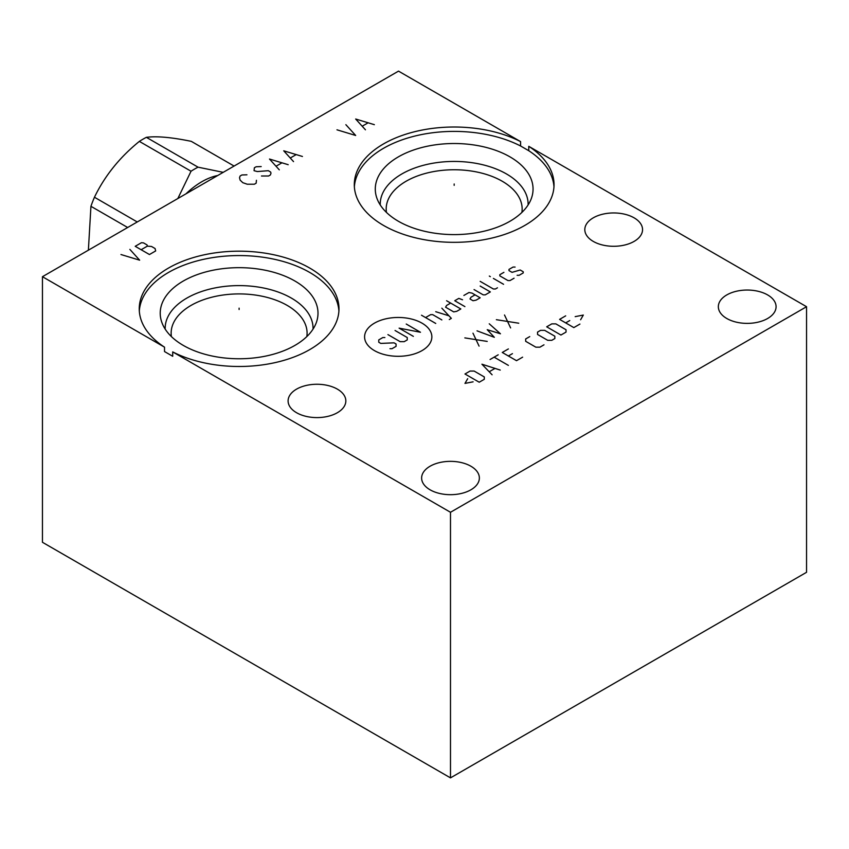 <?xml version="1.0" encoding="UTF-8"?>
<svg xmlns="http://www.w3.org/2000/svg" width="849" height="849" viewBox="0 0 849 849"><rect width="100%" height="100%" fill="white"/><g stroke="black" fill="none" stroke-linecap="round" stroke-linejoin="round"><path stroke-width="1.27" d="M528.768 146.325A99.874 57.658 180 0 1 554.036 184.668A99.874 57.658 180 0 1 454.173 242.326A99.874 57.658 180 0 1 354.298 184.668A99.874 57.658 180 0 1 413.293 132.062A99.874 57.658 180 0 1 520.575 141.603L398.51 71.125L42.45 276.7L42.45 542.288L450.49 777.875L806.55 572.3L806.55 306.712L528.768 146.325L528.768 150.719L520.575 145.986A99.874 57.658 0 0 0 415.034 136.01A99.874 57.658 0 0 0 354.373 186.865M520.575 141.603L520.575 145.986M553.972 186.865A99.874 57.658 0 0 0 528.768 150.719M42.45 276.7L164.526 347.167A99.874 57.658 180 0 1 139.247 308.834A99.874 57.658 180 0 1 239.11 251.177A99.874 57.658 180 0 1 338.984 308.834A99.874 57.658 180 0 1 279.99 361.441A99.874 57.658 180 0 1 172.708 351.9L450.49 512.276L806.55 306.712M767.623 318.492A28.866 16.672 0 0 0 776.082 306.712A28.866 16.672 0 0 0 758.253 291.313A28.866 16.672 0 0 0 726.797 294.921A28.866 16.672 0 0 0 718.339 306.712A28.866 16.672 0 0 0 736.157 322.111A28.866 16.672 0 0 0 767.623 318.492M470.908 489.799A28.866 16.672 0 0 0 479.367 478.019A28.866 16.672 0 0 0 461.538 462.62A28.866 16.672 0 0 0 430.082 466.228A28.866 16.672 0 0 0 421.624 478.019A28.866 16.672 0 0 0 439.442 493.418A28.866 16.672 0 0 0 470.908 489.799M337.382 412.71A28.866 16.672 0 0 0 345.84 400.93A28.866 16.672 0 0 0 328.022 385.531A28.866 16.672 0 0 0 296.556 389.139A28.866 16.672 0 0 0 288.098 400.93A28.866 16.672 0 0 0 305.927 416.328A28.866 16.672 0 0 0 337.382 412.71M634.097 241.403A28.866 16.672 0 0 0 642.555 229.623A28.866 16.672 0 0 0 624.737 214.224A28.866 16.672 0 0 0 593.271 217.832A28.866 16.672 0 0 0 584.812 229.623A28.866 16.672 0 0 0 602.641 245.021A28.866 16.672 0 0 0 634.097 241.403M338.91 311.021A99.874 57.658 0 0 0 239.11 255.56A99.874 57.658 0 0 0 139.321 311.021M164.526 347.167L164.526 351.56L172.708 356.283L172.708 351.9M294.9 281.008A78.893 45.549 180 0 1 316.571 321.845A78.893 45.549 180 0 1 262.224 356.76A78.893 45.549 180 0 1 183.331 345.426A78.893 45.549 0 0 1 161.65 321.845A78.893 45.549 0 0 1 202.126 272.985A78.893 45.549 0 0 1 294.9 281.008M165.184 329.115A73.937 42.694 0 0 1 210.159 289.01A73.937 42.694 0 0 1 291.398 298.105A73.937 42.694 180 0 1 313.037 329.115M306.829 336.575A67.973 39.245 180 0 0 307.094 333.158A67.973 39.245 180 0 0 287.185 305.407A67.973 39.245 0 0 0 213.099 296.906A67.973 39.245 0 0 0 171.137 333.158A67.973 39.245 0 0 0 171.392 336.575M450.49 777.875L450.49 512.276M386.454 212.42A67.973 39.245 0 0 1 386.189 209.003A67.973 39.245 0 0 1 428.161 172.74A67.973 39.245 0 0 1 502.237 181.251A67.973 39.245 180 0 1 522.146 209.003A67.973 39.245 180 0 1 521.891 212.42M528.099 204.949A73.937 42.694 180 0 0 506.46 173.939A73.937 42.694 0 0 0 425.222 164.844A73.937 42.694 0 0 0 380.246 204.949M509.952 156.853A78.893 45.549 180 0 1 531.633 197.679A78.893 45.549 180 0 1 477.287 232.605A78.893 45.549 180 0 1 398.393 221.26A78.893 45.549 0 0 1 376.712 197.679A78.893 45.549 0 0 1 417.188 148.83A78.893 45.549 0 0 1 509.952 156.853M217.737 175.499A71.751 41.431 120 0 0 201.85 181.718A71.751 41.431 -60 0 0 185.963 193.837M177.834 198.539L191.036 171.233A82.077 47.385 -60 0 1 194.548 169.078A82.077 47.385 120 0 1 198.061 167.179L223.213 172.336M234.08 166.054L191.28 141.348C171.625 137.305 156.662 135.967 146.378 137.336L198.061 167.179M191.036 171.233L139.353 141.39A82.077 47.385 -60 0 1 142.865 139.247A82.077 47.385 -60 0 1 146.378 137.336M88.381 250.179L90.939 206.307A82.077 47.385 -60 0 1 94.451 197.244C104.735 175.923 119.698 157.309 139.353 141.39M137.251 221.96L94.451 197.244M127.658 227.5L90.939 206.307M454.173 185.347L454.173 183.989L454.173 185.347M336.968 129.812L355.667 135.469L345.872 124.676M374.356 124.676L355.667 119.019L365.452 129.812M362.491 126.045L367.829 122.967M239.11 309.514L239.11 308.155L239.11 309.514M120.961 254.53L139.65 260.176L129.865 249.383M135.203 246.306L149.445 254.53L155.675 250.933L155.08 248.534L151.525 246.475L147.365 246.136L147.068 244.937L143.513 242.878L141.433 242.708L135.203 246.306M141.136 249.733L147.365 246.136M246.942 174.798L241.901 174.968L240.118 175.998L239.524 177.717L240.118 180.115L242.793 182.684L247.239 184.222L254.36 184.222L256.143 183.193L256.44 180.285M261.184 166.574L256.143 166.754L254.36 167.773L254.063 170.691L257.332 171.551L268.305 170.691L270.682 172.06L270.98 173.26L270.385 174.968L268.602 175.998L261.481 175.998M288.193 164.695L269.494 159.039L279.289 169.832M276.318 166.064L281.666 162.976M302.435 156.471L283.736 150.814L293.531 161.607M290.56 157.84L295.908 154.762M374.441 323.151A33.642 19.421 0 0 0 374.441 350.616A33.642 19.421 0 0 0 422.006 350.616A33.642 19.421 0 0 0 422.006 323.151A33.642 19.421 0 0 0 374.441 323.151M384.873 337.541L382.846 337.541L378.771 339.897L378.771 342.243L380.808 343.421L394.032 342.826L396.069 344.004L396.069 346.35L391.994 348.706L389.967 348.706M395.05 330.494L407.255 337.541L407.255 339.897L404.209 341.659L400.134 341.659L387.929 334.602M413.357 336.363L399.115 328.149L420.478 332.256L406.236 324.031M435.739 323.448L421.497 315.223M441.841 319.924L432.693 314.639L430.655 314.639L425.572 317.568M449.301 319.532L451.339 318.354L441.841 308.176M435.739 311.7L448.962 315.807M450.66 303.082L446.595 305.438L445.576 307.2L453.716 311.891L456.762 311.307L460.837 308.962L446.595 300.737M462.535 299.761L458.8 298.392L454.735 300.737L464.902 306.606M463.883 295.452L468.977 292.512L472.023 293.096L480.163 297.797L476.098 300.153L473.042 300.737L469.996 298.975L471.004 297.214L475.079 294.858M474.06 289.573L483.219 294.858L485.246 294.858L490.34 291.929L480.163 286.049M480.163 281.359L493.386 288.989L495.423 288.989L497.461 287.811M503.563 284.288L493.386 278.419M490.34 276.657L489.321 276.063L490.34 276.657M503.903 272.349L499.828 274.694L499.828 275.872L507.967 280.573L510.005 280.573L514.069 278.217M517.126 275.288L519.163 275.288L523.228 272.932L523.228 271.765L520.182 270.003L512.043 272.349L508.986 270.587L508.986 269.409L513.061 267.064L515.088 267.064M479.08 346.116L472.978 333.201M464.838 337.891L487.22 341.415M477.042 330.845L494.341 337.308L487.22 329.677L500.443 333.784L489.247 323.798M510.61 327.916L504.508 314.99M496.368 319.691L518.75 323.214M467.682 378.696L464.976 383.398L473.105 381.827M479.218 382.22L484.301 379.28L484.301 376.935L474.124 371.055L470.059 371.055L464.976 373.995L479.218 382.22M500.241 370.079L481.924 364.21L492.102 374.78M489.385 371.65L494.808 368.519M508.381 365.378L494.139 357.164M490.064 359.509L498.204 354.808M508.381 348.939L502.268 352.462L516.51 360.687L522.623 357.164M512.446 353.64L508.381 355.986M529.744 336.607L525.669 338.953L525.669 341.298L535.846 347.177L539.911 347.177L543.986 344.821M547.711 340.322L551.786 340.322L554.832 338.56L554.832 336.215L544.665 330.335L540.59 330.335L537.544 332.097L537.544 334.453L547.711 340.322M560.934 335.037L566.028 332.097L566.028 329.752L555.851 323.872L551.786 323.872L546.692 326.812L560.934 335.037M565.689 315.849L559.587 319.373L573.828 327.597L579.931 324.074M569.753 320.551L565.689 322.896M580.61 319.765L583.316 315.064L575.176 316.635"/></g></svg>
